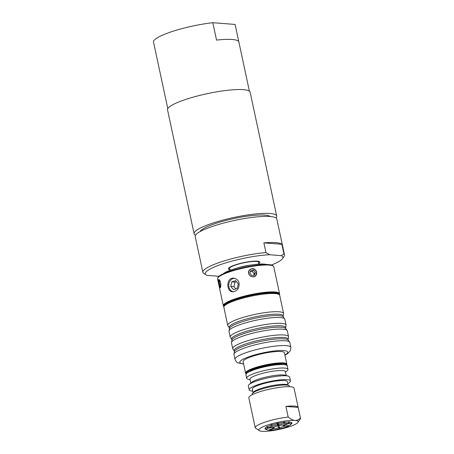<?xml version="1.0" encoding="UTF-8"?>
<svg xmlns="http://www.w3.org/2000/svg" width="454" height="454" viewBox="0 0 454 454"><rect width="100%" height="100%" fill="white"/><g stroke="black" fill="none" stroke-linecap="round" stroke-linejoin="round"><path stroke-width="0.68" d="M263.882 242.879A41.734 7.474 -12.1 0 1 281.883 244.28L283.954 253.956L281.185 255.642L269.551 254.734L265.953 252.549L263.882 242.879L281.883 244.28M269.551 254.734A39.719 7.116 -12.1 0 0 224.145 263.399A39.719 7.116 -12.1 0 0 206.184 274.954A39.719 7.116 -12.1 0 0 207.018 275.362L218.652 276.27A39.719 7.116 -12.1 0 0 218.976 276.259M265.953 252.549A41.734 7.474 -12.1 0 0 223.533 261.101A41.734 7.474 -12.1 0 0 202.881 272.315A41.734 7.474 -12.1 0 0 203.42 273.177L206.184 274.954M283.954 253.956A41.734 7.474 -12.1 0 1 284.493 254.819A41.734 7.474 -12.1 0 1 284.096 256.3L282.564 258.581A39.719 7.116 -12.1 0 1 271.43 265.011M202.881 272.315L195.209 236.523A41.734 7.474 -12.1 0 1 234.446 220.468A41.734 7.474 -12.1 0 1 276.821 219.027L284.493 254.819M281.185 255.642A39.719 7.116 -12.1 0 1 282.564 258.581M230.252 269.772A16.089 2.883 -12.1 0 1 228.368 268.876A16.089 2.883 -12.1 0 1 243.497 262.684A16.089 2.883 -12.1 0 1 259.836 262.128A16.089 2.883 -12.1 0 1 258.485 263.717M235.093 24.442L238.827 41.853A41.734 7.474 167.9 0 0 216.547 40.111L212.812 22.7L235.093 24.442A41.734 7.474 -12.1 0 1 235.132 24.595L249.405 91.169M167.798 108.665L153.526 42.091A41.734 7.474 -12.1 0 1 212.812 22.7M195.526 235.172A42.233 7.565 -12.1 0 1 194.096 233.725L167.549 109.908A42.233 7.565 -12.1 0 1 216.717 91.833A42.233 7.565 -12.1 0 1 250.143 92.202L276.69 216.019A42.233 7.565 -12.1 0 1 275.975 217.926M194.096 233.725A42.233 7.565 -12.1 0 1 243.265 215.656A42.233 7.565 -12.1 0 1 276.69 216.019M200.118 231.568A36.201 6.487 -12.1 0 1 234.031 218.533A36.201 6.487 -12.1 0 1 270.306 216.524M277.859 425.909L277.513 424.842A12.247 2.196 167.9 0 0 268.212 427.912L273.654 427.293A6.033 1.078 167.9 0 1 275.05 426.715A6.033 1.078 167.9 0 1 277.859 425.909L277.366 423.588M271.708 424.604L272.116 425.387L271.293 425.659L270.885 424.876M267.077 426.459L268.212 427.912M277.513 424.842L277.133 423.145M271.293 425.659A67.805 34.413 71.7 0 0 271.378 425.199M265.471 427.906A13.172 2.361 167.9 0 0 265.471 428.009L266.084 428.672L265.528 428.179A13.172 2.361 167.9 0 0 265.601 428.281L266.827 429.609A12.247 2.196 167.9 0 0 268.405 430.114L273.495 428.434L273.263 427.339M290.906 423.264L291.19 422.402A13.172 2.361 167.9 0 0 291.184 422.396A13.172 2.361 167.9 0 1 291.247 422.578L290.906 423.264M284.306 422.39A67.805 32.285 -96.4 0 0 284.556 422.77L283.676 422.867L283.716 421.987M284.596 421.891L284.556 422.77M278.501 424.626A12.247 2.196 167.9 0 1 288.432 423.508L283.336 425.188A6.033 1.078 167.9 0 0 278.847 425.693L278.115 422.929M283.977 425.245L284.164 426.107A6.033 1.078 167.9 0 0 284.584 425.568A6.033 1.078 167.9 0 0 283.875 425.228L283.835 425.023M279.062 425.648L279.511 427.753A6.033 1.078 167.9 0 0 283.722 426.363L283.461 425.148M273.773 427.237L274.034 428.474A6.033 1.078 167.9 0 0 278.529 427.969L277.581 423.542M273.166 427.35L273.212 427.549A6.033 1.078 167.9 0 0 272.786 428.094A6.033 1.078 167.9 0 0 273.495 428.434M273.212 427.549L267.769 428.167L266.634 426.72M288.432 423.508L288.858 421.715M284.164 426.107L289.601 425.494A12.247 2.196 167.9 0 0 290.645 424.501L291.218 422.788A13.172 2.361 167.9 0 0 291.247 422.578M289.397 421.76L288.971 423.548L283.875 425.228M290.645 424.501A12.247 2.196 167.9 0 0 288.971 423.548M289.221 425.54L283.722 426.363M279.511 427.753L279.857 428.82A12.247 2.196 167.9 0 0 289.158 425.75M277.763 423.503L278.529 427.969M274.034 428.474L268.944 430.154A12.247 2.196 167.9 0 0 278.875 429.036M267.769 428.167A12.247 2.196 167.9 0 0 266.827 429.609M297.955 422.368L300.253 418.94A23.126 4.143 167.9 0 0 300.474 418.123L294.044 388.136A23.126 4.143 167.9 0 0 281.803 387.069A23.126 4.143 167.9 0 0 259.018 392.012A23.126 4.143 167.9 0 0 248.815 397.829L255.244 427.816A23.126 4.143 167.9 0 0 255.273 427.918L259.285 430.659A20.112 3.604 -12.1 0 1 270.8 424.07A20.112 3.604 -12.1 0 1 294.935 420.444A20.112 3.604 -12.1 0 1 297.955 422.368A20.112 3.604 -12.1 0 1 282.734 428.587A20.112 3.604 -12.1 0 1 262.026 431.3A20.112 3.604 -12.1 0 1 259.285 430.659M278.597 427.651A13.172 2.361 167.9 0 0 279.448 427.469M290.674 424.422A13.779 2.469 167.9 0 0 291.633 422.595A13.779 2.469 167.9 0 0 271.089 425.296A13.779 2.469 167.9 0 0 265.142 428.27A13.779 2.469 167.9 0 0 266.765 429.546M278.739 428.338A13.779 2.469 167.9 0 0 279.641 428.145M300.474 418.123A23.126 4.143 167.9 0 0 300.446 418.021C298.675 419.802 296.842 420.608 294.935 420.444C293.046 420.313 290.793 419.19 288.188 417.061A23.126 4.143 167.9 0 0 265.448 421.999A23.126 4.143 167.9 0 0 255.244 427.816M288.188 417.061L285.906 406.421A23.126 4.143 -12.1 0 1 298.164 407.38L300.446 418.021M285.906 406.421L298.164 407.38M219.203 279.772L219.231 279.721A4.024 0.953 -99.6 0 0 219.203 279.772A4.024 0.953 -99.6 0 0 219.276 284.465A4.024 0.953 -99.6 0 0 220.491 287.461M220.627 282.859L219.849 280.839L219.271 281.48L219.498 284.215L220.309 286.315L220.82 285.748M220.843 285.157L220.667 283.092M220.746 284.005L219.498 284.215M220.042 281.349L219.271 281.48M233.282 291.82A6.838 5.766 94.5 0 1 228.742 285.401A6.838 5.766 94.5 0 1 233.101 278.529A6.838 5.766 94.5 0 1 234.377 278.285M233.441 289.607L237.238 288.352L238.31 283.852L235.581 280.612L231.778 281.866L230.711 286.361L233.441 289.607M236.449 281.645L235.019 282.116L233.946 286.616L235.808 288.823M233.946 286.616L230.711 286.361M235.019 282.116L231.778 281.866M248.747 273.495A4.024 3.842 42.1 0 0 253.428 276.719A4.024 3.842 42.1 0 0 256.453 272.201A4.024 3.842 42.1 0 0 251.771 268.978A4.024 3.842 42.1 0 0 248.747 273.495M249.513 269.971A4.222 4.035 -137.9 0 1 256.606 272.213A4.222 4.035 -137.9 0 1 255.784 275.623M255.381 272.383L253.474 270.198L250.693 270.663L249.819 273.319L251.732 275.504L254.512 275.033L255.381 272.383L254.183 273.711L252.271 271.526L250.302 271.861M253.701 275.169L254.183 273.711M252.271 271.526L253.474 270.198M256.714 272.094L255.846 275.561C252.594 279.522 245.79 273.671 249.575 269.897C252.747 267.718 255.125 268.45 256.714 272.094M220.593 282.7C220.984 285.64 220.837 287.354 220.162 287.842C219.413 288.222 217.568 279.437 218.76 279.516C219.43 279.568 220.042 280.629 220.593 282.7M239.144 283.188C239.286 288.449 237.113 291.326 232.624 291.82C226.018 291.723 226.217 277.178 233.691 278.183C236.483 278.563 238.305 280.231 239.144 283.188M279.352 294.737A28.409 5.09 167.9 0 0 250.5 295.35A28.409 5.09 167.9 0 0 223.93 306.62L223.589 306.268A28.761 5.153 -12.1 0 1 223.323 305.775A28.761 5.153 -12.1 0 1 242.873 296.507A28.761 5.153 -12.1 0 1 274.976 291.984A28.761 5.153 -12.1 0 1 279.562 293.715A28.761 5.153 -12.1 0 1 279.522 294.283L279.363 294.748M217.597 278.319L217.812 277.672A28.409 5.09 -12.1 0 1 238.492 268.706A28.409 5.09 -12.1 0 1 268.802 264.603A28.409 5.09 -12.1 0 1 273.07 265.828L273.529 266.328A28.761 5.153 167.9 0 0 269.211 265.091A28.761 5.153 167.9 0 0 238.532 269.245A28.761 5.153 167.9 0 0 217.597 278.319A28.761 5.153 167.9 0 0 217.557 278.881L223.323 305.775M279.562 293.715L273.796 266.827A28.761 5.153 167.9 0 0 273.529 266.328M266.498 264.512A23.126 4.143 167.9 0 0 264.063 264.097A23.126 4.143 167.9 0 0 241.528 266.907A23.126 4.143 167.9 0 0 223.272 273.779M224.651 305.485A27.603 4.943 -12.1 0 1 236.755 299.169A27.603 4.943 -12.1 0 1 278.234 293.999M282.496 364.244A18.256 3.269 167.9 0 0 281.23 364.08A18.256 3.269 167.9 0 0 264.307 366.1A18.256 3.269 167.9 0 0 249.558 371.304M286.854 364.193L284.408 352.781A21.117 3.785 167.9 0 0 281.043 351.504A21.117 3.785 167.9 0 0 257.469 354.829A21.117 3.785 167.9 0 0 243.111 361.634L245.557 373.046A21.117 3.785 -12.1 0 1 259.915 366.242A21.117 3.785 -12.1 0 1 283.489 362.922A21.117 3.785 -12.1 0 1 286.854 364.193L286.678 365.107M230.24 337.072L228.992 331.272A28.557 5.119 -12.1 0 1 229.111 330.529A28.557 5.119 -12.1 0 1 241.59 324.088A28.557 5.119 -12.1 0 1 280.288 317.573A28.557 5.119 -12.1 0 1 284.431 318.668A28.557 5.119 -12.1 0 1 284.84 319.298L286.088 325.104A28.557 5.119 167.9 0 0 281.531 323.379A28.557 5.119 167.9 0 0 249.655 327.873A28.557 5.119 167.9 0 0 230.24 337.072A28.557 5.119 167.9 0 0 230.643 337.702L231.682 339.206M284.431 318.668L283.398 317.164A27.603 4.943 167.9 0 0 241.63 321.92A27.603 4.943 167.9 0 0 229.435 328.736L229.111 330.529M229.44 328.798L229.156 327.47A27.603 4.943 -12.1 0 1 241.335 320.53A27.603 4.943 -12.1 0 1 278.733 314.236A27.603 4.943 -12.1 0 1 283.137 315.899L283.421 317.221M283.154 316.029L283.483 314.23A28.557 5.119 167.9 0 0 283.597 313.493A28.557 5.119 167.9 0 0 279.04 311.773A28.557 5.119 167.9 0 0 247.163 316.262A28.557 5.119 167.9 0 0 227.749 325.467A28.557 5.119 167.9 0 0 228.158 326.091L229.191 327.601M232.726 348.683L231.483 342.878A28.557 5.119 -12.1 0 1 231.597 342.14A28.557 5.119 -12.1 0 1 244.082 335.693A28.557 5.119 -12.1 0 1 282.774 329.184A28.557 5.119 -12.1 0 1 286.922 330.279A28.557 5.119 -12.1 0 1 287.331 330.904L288.574 336.709A28.557 5.119 167.9 0 0 284.017 334.99A28.557 5.119 167.9 0 0 252.14 339.479A28.557 5.119 167.9 0 0 232.726 348.683A28.557 5.119 167.9 0 0 233.135 349.308L234.168 350.817M286.922 330.279L285.889 328.775A27.603 4.943 167.9 0 0 244.121 333.531A27.603 4.943 167.9 0 0 231.926 340.341L231.597 342.14M231.926 340.404L231.642 339.081A27.603 4.943 -12.1 0 1 243.821 332.135A27.603 4.943 -12.1 0 1 281.225 325.841A27.603 4.943 -12.1 0 1 285.628 327.51L285.912 328.832M285.645 327.64L285.969 325.841A28.557 5.119 167.9 0 0 286.088 325.104M290.855 347.35A28.557 5.119 -12.1 0 0 261.862 348.337A28.557 5.119 -12.1 0 0 235.007 359.324L233.969 354.489A28.557 5.119 -12.1 0 1 234.088 353.745A28.557 5.119 -12.1 0 1 246.573 347.304A28.557 5.119 -12.1 0 1 289.408 341.885A28.557 5.119 -12.1 0 1 289.817 342.515L290.855 347.35L290.412 350.641L287.649 353.604L284.925 355.181M289.408 341.885L288.375 340.381A27.603 4.943 167.9 0 0 246.607 345.136A27.603 4.943 167.9 0 0 234.412 351.952L234.088 353.745M234.417 352.015L234.133 350.687A27.603 4.943 -12.1 0 1 246.312 343.746A27.603 4.943 -12.1 0 1 283.71 337.453A27.603 4.943 -12.1 0 1 288.114 339.115L288.398 340.438M288.131 339.246L288.46 337.447A28.557 5.119 167.9 0 0 288.574 336.709M283.597 313.493L279.698 295.31A28.557 5.119 167.9 0 0 279.034 294.498L277.927 293.806A27.603 4.943 167.9 0 0 274.165 292.926A27.603 4.943 167.9 0 0 236.767 299.22A27.603 4.943 167.9 0 0 224.849 305.184L224.123 306.268A28.557 5.119 167.9 0 0 223.85 307.279L227.749 325.467M279.034 294.498A28.557 5.119 167.9 0 0 275.141 293.585A28.557 5.119 167.9 0 0 245.733 297.438A28.557 5.119 167.9 0 0 224.123 306.268M230.479 270.153L229.571 268.938A15.033 2.696 -12.1 0 1 229.401 268.654A15.033 2.696 -12.1 0 1 243.537 262.872A15.033 2.696 -12.1 0 1 258.803 262.35A15.033 2.696 -12.1 0 1 258.769 262.679L258.434 264.16M252.339 393.544L253.105 392.404A18.103 3.24 -12.1 0 1 269.948 386.082A18.103 3.24 -12.1 0 1 287.91 384.941L289.079 385.673A19.108 3.422 167.9 0 0 270.119 386.87A19.108 3.422 167.9 0 0 252.339 393.544A19.108 3.422 167.9 0 0 252.157 394.225L252.259 394.702M289.624 386.695L289.521 386.212A19.108 3.422 167.9 0 0 289.079 385.673M288.029 385.02L287.303 381.632A17.899 3.206 167.9 0 0 269.131 382.245A17.899 3.206 167.9 0 0 252.299 389.135L253.026 392.523M287.723 383.59A21.117 3.785 167.9 0 0 290.452 380.957A21.117 3.785 167.9 0 0 269.006 381.683A21.117 3.785 167.9 0 0 249.155 389.81A21.117 3.785 167.9 0 0 252.52 391.081A21.117 3.785 167.9 0 0 252.719 391.098M290.452 380.957L289.618 377.087A21.117 3.785 167.9 0 0 288.318 376.145A21.117 3.785 167.9 0 0 268.178 377.813A21.117 3.785 167.9 0 0 249.127 384.544A21.117 3.785 167.9 0 0 248.321 385.94L249.155 389.81M288.318 376.145L285.191 375.237A18.103 3.24 167.9 0 0 267.934 376.667A18.103 3.24 167.9 0 0 251.601 382.438L249.127 384.544M286.202 375.532L285.373 371.656A18.103 3.24 167.9 0 0 266.992 372.28A18.103 3.24 167.9 0 0 249.972 379.243L250.807 383.119M285.481 372.166L287.155 370.742A21.117 3.785 167.9 0 0 287.961 369.346A21.117 3.785 167.9 0 0 266.521 370.072A21.117 3.785 167.9 0 0 246.664 378.199A21.117 3.785 167.9 0 0 247.969 379.141L250.086 379.754M286.536 365.01A20.714 3.711 167.9 0 0 265.511 365.379A20.714 3.711 167.9 0 0 246.187 373.659M284.879 354.966A24.539 4.398 167.9 0 0 278.546 350.601A24.539 4.398 167.9 0 0 247.572 357.241A24.539 4.398 167.9 0 0 243.582 363.819M237.902 267.826A14.08 2.52 -12.1 0 1 250.71 265.079M246.301 373.738A20.714 3.711 -12.1 0 1 265.704 366.276A20.714 3.711 -12.1 0 1 286.463 365.124M245.92 374.72L246.295 373.511C249.45 370.89 255.205 368.637 263.57 366.747C272.088 364.817 278.813 364.006 283.739 364.312C286.559 364.817 287.717 365.334 287.212 365.867A21.117 3.785 167.9 0 0 265.772 366.594A21.117 3.785 167.9 0 0 245.92 374.72L246.664 378.199M245.557 373.046L246.091 373.807M235.007 359.324C236.228 361.759 237.09 362.888 237.601 362.723L243.628 364.034M258.803 262.35L258.587 261.345M229.401 268.654L229.185 267.65M287.212 365.867L287.961 369.346"/></g></svg>
